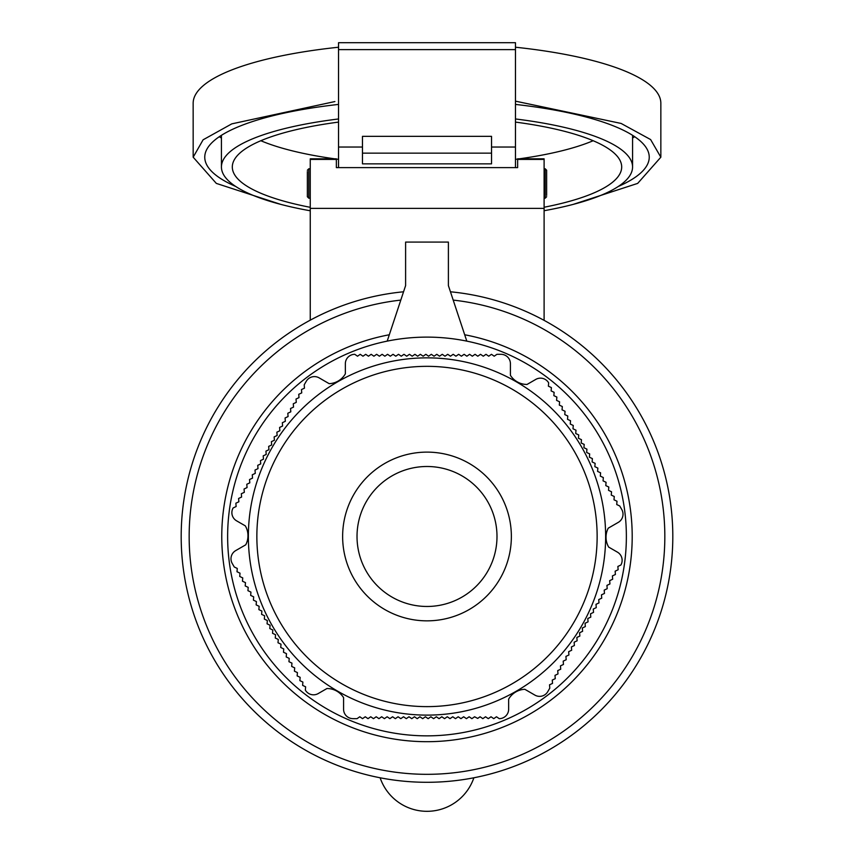 <?xml version="1.0" encoding="UTF-8"?>
<svg xmlns="http://www.w3.org/2000/svg" width="854" height="854" viewBox="0 0 854 854"><rect width="100%" height="100%" fill="white"/><g stroke="black" fill="none" stroke-linecap="round" stroke-linejoin="round"><path stroke-width="1.28" d="M280.955 204.437L216.318 183.397L193.175 157.189L193.153 103.249A233.847 60.527 0 0 1 338.536 47.226M515.464 47.226A233.847 60.527 0 0 1 660.847 103.249L660.847 157.189L637.682 183.397L573.045 204.437M491.53 153.154L491.53 136.341L362.47 136.341L362.47 163.851L491.53 163.851L491.53 153.154L362.47 153.154M544.105 210.714A205.568 53.204 180 0 0 632.568 166.989A205.568 53.204 180 0 0 515.464 118.962M338.536 118.962A205.568 53.204 180 0 0 221.432 166.989A205.568 53.204 180 0 0 310.258 210.778M221.432 138.07A222.243 57.517 0 0 1 219.329 136.693M634.671 136.693A222.243 57.517 0 0 1 632.568 138.07M618.307 186.46A222.243 57.517 180 0 0 649.243 157.189A222.243 57.517 180 0 0 515.464 104.412M338.536 104.412A222.243 57.517 180 0 0 204.757 157.189A222.243 57.517 180 0 0 235.693 186.46M515.464 101.156L621.125 123.446L650.609 139.554L660.825 157.189M193.175 157.189L203.103 139.8L231.786 123.862L334.907 101.551M515.464 122.101A194.691 50.386 0 0 1 621.691 166.989A194.691 50.386 0 0 1 544.105 207.244M310.258 207.319A194.691 50.386 0 0 1 232.309 166.989A194.691 50.386 0 0 1 338.536 122.101M260.844 140.729A194.691 50.386 180 0 0 334.768 158.833M336.359 159.057A194.691 50.386 180 0 0 338.536 159.346M515.464 159.346A194.691 50.386 180 0 0 517.641 159.057M519.232 158.833A194.691 50.386 180 0 0 593.156 140.729M515.464 49.628L338.536 49.628L338.536 42.7L515.464 42.7L515.464 167.619M338.536 49.628L338.536 167.619M362.47 147.037L338.536 147.037M515.464 147.037L491.53 147.037M336.359 159.399L310.258 159.399L310.258 158.833L336.359 158.833L336.359 167.619L517.641 167.619L517.641 158.833L544.105 158.833L544.105 208.376L310.258 208.376L310.258 320.165M310.258 159.399L310.258 208.376M544.105 208.376L544.105 320.357M473.874 777.791A49.532 49.532 0 0 1 380.126 777.791M453.196 300.096A237.839 237.839 0 0 1 664.188 553.968A237.839 237.839 0 0 1 418.246 774.162A237.839 237.839 0 0 1 189.161 536.483A237.839 237.839 0 0 1 400.804 300.096M405.607 256.595L405.607 285.599L387.204 341.13L405.607 285.599L405.607 242.088L448.393 242.088L448.393 285.599L466.796 341.13L448.393 285.599L448.393 256.595M464.693 334.768A205.206 205.206 0 0 1 630.647 561.697A205.206 205.206 0 0 1 414.371 741.304A205.206 205.206 0 0 1 389.307 334.768M450.442 291.79A245.813 245.813 0 0 1 672.311 552.132A245.813 245.813 0 0 1 419.175 782.168A245.813 245.813 0 0 1 181.187 536.483A245.813 245.813 0 0 1 403.558 291.79M546.645 195.449L546.645 170.224L546.645 195.449M307.355 171.526L307.355 196.751L308.806 198.203L308.806 168.772L310.258 168.772M549.795 688.132L547.766 691.655A9.426 9.426 0 0 1 534.882 695.103L524.826 689.295A19.61 19.61 0 0 0 508.642 699.138L508.642 709.226A9.426 9.426 0 0 1 499.216 718.652L496.484 716.762L493.751 718.652L491.018 716.762L488.285 718.652L485.552 716.762L482.82 718.652L480.087 716.762L477.674 718.417L474.611 716.762L471.878 718.652L469.145 716.762L466.412 718.652L463.679 716.762L460.946 718.652L458.214 716.762L455.481 718.652L452.748 716.762L450.015 718.652L447.282 716.762L444.55 718.652L441.806 716.762L439.073 718.652L436.341 716.762L433.608 718.652L430.875 716.762L428.142 718.652L425.409 716.762L422.677 718.652L419.944 716.762L417.211 718.652L414.478 716.762L411.745 718.652L409.013 716.762L406.269 718.652L403.536 716.762L400.804 718.652L398.071 716.762L395.338 718.652L392.605 716.762L389.872 718.652L387.14 716.762L384.407 718.652L381.674 716.762L378.941 718.652L376.208 716.762L373.465 718.652L370.732 716.762L367.999 718.652L365.266 716.762L362.534 718.652L359.801 716.762L357.068 718.652L353.001 718.652A9.426 9.426 0 0 1 343.575 709.226L343.575 697.611A19.61 19.61 0 0 0 326.965 688.516L318.222 693.555A9.426 9.426 0 0 1 305.348 690.107L305.615 686.797L302.615 685.378L302.882 682.068L299.882 680.638L300.149 677.329L297.149 675.909L297.416 672.6L294.416 671.169L294.683 667.86L291.684 666.44L291.951 663.12L288.951 661.701L289.218 658.391L286.218 656.961L286.485 653.652L283.485 652.232L283.741 648.923L280.742 647.492L281.009 644.183L278.009 642.763L278.276 639.454L275.276 638.023L275.543 634.714L272.543 633.294L272.81 629.985L269.811 628.555L270.077 625.245L267.078 623.826L267.345 620.516L264.345 619.086L264.612 615.777L261.612 614.357L261.879 611.048L258.879 609.617L259.146 606.308L256.147 604.878L256.413 601.568L253.414 600.149L253.681 596.839L250.681 595.409L250.937 592.1L247.938 590.68L248.204 587.371L245.205 585.94L245.472 582.631L242.472 581.211L242.739 577.902L239.739 576.471L240.006 573.162L237.006 571.742L237.273 568.433L234.274 567.003L232.245 563.48A9.426 9.426 0 0 1 235.693 550.606L245.749 544.799A19.61 19.61 0 0 0 245.311 525.861L236.579 520.823A9.426 9.426 0 0 1 233.131 507.949L236.131 506.518L235.864 503.209L238.864 501.789L238.597 498.48L241.597 497.049L241.33 493.74L244.329 492.32L244.063 489L247.062 487.581L246.795 484.271L249.795 482.841L249.528 479.532L252.528 478.112L252.272 474.803L255.271 473.372L255.004 470.063L258.004 468.643L257.737 465.334L260.737 463.903L260.47 460.594L263.47 459.174L263.203 455.865L266.202 454.435L265.936 451.125L268.935 449.706L268.668 446.396L271.668 444.966L271.401 441.657L274.401 440.237L274.134 436.917L277.134 435.497L276.867 432.188L279.866 430.758L279.6 427.448L282.599 426.029L282.332 422.719L285.332 421.289L285.076 417.98L288.076 416.56L287.809 413.251L290.808 411.82L290.541 408.511L293.541 407.091L293.274 403.782L296.274 402.351L296.007 399.042L299.007 397.622L298.74 394.313L301.74 392.883L301.473 389.573L304.472 388.154L304.205 384.834L306.234 381.322A9.426 9.426 0 0 1 319.118 377.863L329.174 383.67A19.61 19.61 0 0 0 345.358 373.828L345.358 363.751A9.426 9.426 0 0 1 354.784 354.314L357.516 356.203L360.249 354.314L362.982 356.203L365.715 354.314L368.448 356.203L371.18 354.314L373.913 356.203L376.646 354.314L379.389 356.203L382.122 354.314L384.855 356.203L387.588 354.314L390.321 356.203L393.053 354.314L395.786 356.203L398.519 354.314L401.252 356.203L403.985 354.314L406.717 356.203L409.45 354.314L412.194 356.203L414.927 354.314L417.659 356.203L420.392 354.314L423.125 356.203L425.858 354.314L428.591 356.203L431.323 354.314L434.056 356.203L436.789 354.314L439.522 356.203L442.255 354.314L444.987 356.203L447.731 354.314L450.464 356.203L453.196 354.314L455.929 356.203L458.662 354.314L461.395 356.203L464.128 354.314L466.86 356.203L469.593 354.314L472.326 356.203L475.059 354.314L477.792 356.203L480.535 354.314L483.268 356.203L486.001 354.314L488.734 356.203L491.466 354.314L494.199 356.203L496.932 354.314L500.999 354.314A9.426 9.426 0 0 1 510.425 363.751L510.425 375.354A19.61 19.61 0 0 0 527.035 384.449L535.778 379.411A9.426 9.426 0 0 1 548.652 382.859L548.385 386.168L551.385 387.599L551.118 390.908L554.118 392.328L553.851 395.637L556.851 397.067L556.584 400.377L559.583 401.796L559.317 405.106L562.316 406.536L562.049 409.845L565.049 411.265L564.782 414.574L567.782 416.005L567.515 419.314L570.515 420.734L570.259 424.043L573.258 425.473L572.991 428.783L575.991 430.202L575.724 433.522L578.724 434.942L578.457 438.251L581.457 439.682L581.19 442.991L584.189 444.411L583.922 447.72L586.922 449.151L586.655 452.46L589.655 453.88L589.388 457.189L592.388 458.619L592.121 461.929L595.121 463.348L594.854 466.658L597.853 468.088L597.586 471.397L600.586 472.817L600.319 476.126L603.319 477.557L603.063 480.866L606.062 482.286L605.796 485.595L608.795 487.026L608.528 490.335L611.528 491.765L611.261 495.074L614.261 496.494L613.994 499.803L616.994 501.234L616.727 504.543L619.726 505.963L621.755 509.486A9.426 9.426 0 0 1 618.307 522.36L608.251 528.167A19.61 19.61 0 0 0 608.688 547.104L617.421 552.143A9.426 9.426 0 0 1 620.869 565.028L617.869 566.448L618.136 569.757L615.136 571.187L615.403 574.496L612.403 575.916L612.67 579.226L609.671 580.656L609.937 583.965L606.938 585.385L607.205 588.694L604.205 590.125L604.472 593.434L601.472 594.854L601.728 598.163L598.729 599.593L598.996 602.903L595.996 604.322L596.263 607.642L593.263 609.062L593.53 612.371L590.53 613.802L590.797 617.111L587.798 618.531L588.064 621.84L585.065 623.271L585.332 626.58L582.332 628L582.599 631.309L579.599 632.739L579.866 636.049L576.866 637.468L577.133 640.778L574.134 642.208L574.4 645.517L571.401 646.937L571.668 650.246L568.668 651.677L568.924 654.986L565.924 656.406L566.191 659.726L563.192 661.145L563.459 664.455L560.459 665.885L560.726 669.194L557.726 670.614L557.993 673.923L554.993 675.354L555.26 678.663L552.26 680.083L552.527 683.392L549.528 684.823L549.795 688.132M227.634 536.483A199.366 199.366 0 0 1 427 337.116A199.366 199.366 0 0 1 626.366 536.483A199.366 199.366 0 0 1 427 735.849A199.366 199.366 0 0 1 227.634 536.483M511.365 536.483A84.365 84.365 0 0 0 384.812 463.423A84.365 84.365 0 0 0 384.812 609.542A84.365 84.365 0 0 0 511.365 536.483M496.996 536.483A69.996 69.996 0 0 0 392.007 475.87A69.996 69.996 0 0 0 392.007 597.095A69.996 69.996 0 0 0 496.996 536.483M248.365 536.483A178.635 178.635 0 0 1 427 357.858A178.635 178.635 0 0 1 605.635 536.483A178.635 178.635 0 0 1 427 715.118A178.635 178.635 0 0 1 248.365 536.483A178.635 178.635 0 0 1 427 357.858A178.635 178.635 0 0 1 605.635 536.483A178.635 178.635 0 0 1 427 715.118A178.635 178.635 0 0 1 248.365 536.483M544.105 159.399L517.641 159.399M544.105 198.203L545.194 198.203L545.194 168.772L546.645 170.224M597.138 536.483A170.138 170.138 0 0 0 341.931 389.136A170.138 170.138 0 0 0 341.931 683.83A170.138 170.138 0 0 0 597.138 536.483M221.432 135.327L221.432 166.989M632.568 135.327L632.568 166.989M308.806 198.203L310.258 198.203M544.105 168.772L545.194 168.772M308.806 168.772L307.355 170.224M545.194 198.203L546.645 196.751"/></g></svg>
